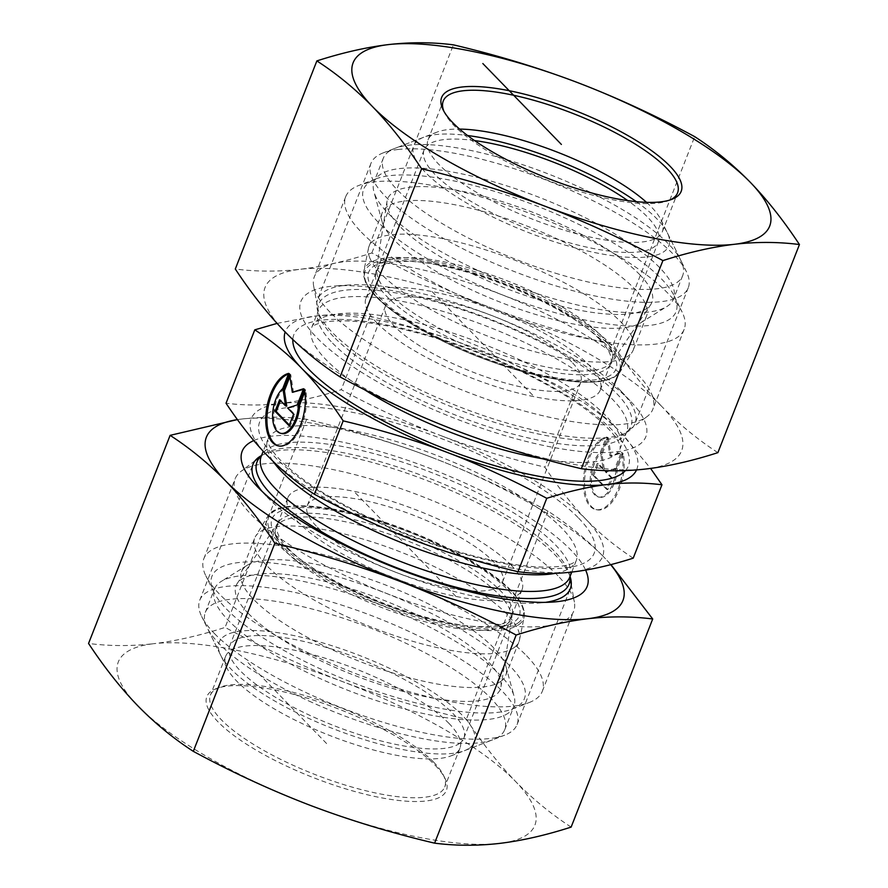 <?xml version="1.0" encoding="UTF-8"?>
<svg xmlns="http://www.w3.org/2000/svg" width="888" height="888" viewBox="0 0 888 888"><rect width="100%" height="100%" fill="white"/><g stroke="black" fill="none" stroke-linecap="round" stroke-linejoin="round"><path stroke-width="0.67" stroke-dasharray="4.44 3.33" d="M304.44 389.621L305.627 389.865L304.828 391.897M288.689 373.393L289.865 373.637A36.996 18.803 -78.7 0 0 288.434 374.037M278.865 445.998A36.996 18.803 -78.7 0 0 279.454 446.131A36.996 18.803 -78.7 0 0 300.244 428.793A36.996 18.803 -78.7 0 0 305.627 389.865M281.973 433.566A24.176 12.288 101.3 0 1 273.815 414.53A24.176 12.288 101.3 0 1 283.883 388.9L289.865 373.637M282.706 388.655L283.883 388.9M289.066 425.718L290.254 425.963L294.783 414.396L288.778 408.214L298.401 405.15L304.751 388.955L303.296 389.421M293.595 414.163L294.783 414.396M287.601 407.981L288.778 408.214M297.225 404.906L298.401 405.15M303.563 388.722L304.751 388.955M293.517 392.54L290.742 374.536L289.921 376.634M289.566 374.303L290.742 374.536M286.78 406.149L280.774 399.977L280.497 400.666M279.598 399.733L280.774 399.977M289.344 425.03L290.254 425.963M607.492 437.307A36.996 18.803 -78.7 0 0 585.236 473.781A36.996 18.803 -78.7 0 0 597.08 509.812A36.996 18.803 -78.7 0 0 617.87 492.474A36.996 18.803 -78.7 0 0 623.243 453.535L617.26 468.797A24.176 12.288 101.3 0 1 599.6 497.236A24.176 12.288 101.3 0 1 591.441 478.199A24.176 12.288 101.3 0 1 601.509 452.569L607.492 437.307L606.304 437.074L600.321 452.336A24.176 12.288 -78.7 0 0 590.254 477.966A24.176 12.288 -78.7 0 0 598.412 497.003A24.176 12.288 -78.7 0 0 616.083 468.564L622.066 453.302A36.996 18.803 101.3 0 1 616.683 492.23A36.996 18.803 101.3 0 1 595.892 509.579A36.996 18.803 101.3 0 1 584.06 473.548A36.996 18.803 101.3 0 1 606.304 437.074M623.243 453.535L622.066 453.302M601.509 452.569L600.321 452.336M617.26 468.797L616.083 468.564M592.685 474.98L597.213 463.414L603.218 469.597L600.843 454.168L607.181 437.973L609.956 455.977L621.189 452.403L614.84 468.587L605.216 471.661L611.221 477.833L606.693 489.399L592.685 474.98L593.861 475.213L607.869 489.632L612.398 478.077L606.404 471.894L616.028 468.82L622.366 452.636L611.133 456.221L608.369 438.217L602.02 454.401L604.395 469.83L598.39 463.647L593.861 475.213M598.39 463.647L597.213 463.414M604.395 469.83L603.218 469.597M602.02 454.401L600.843 454.168M608.369 438.217L607.181 437.973M611.133 456.221L609.956 455.977M622.366 452.636L621.189 452.403M616.028 468.82L614.84 468.587M606.404 471.894L605.216 471.661M612.398 478.077L611.221 477.833M607.869 489.632L606.693 489.399M636.541 469.93A188.756 53.613 21.4 0 0 620.523 432.267A188.756 53.613 21.4 0 0 474.536 348.029A188.756 53.613 21.4 0 0 315.14 316.073A188.756 53.613 21.4 0 0 285.17 332.001M330.081 312.232A181.763 51.626 -158.6 0 1 313.619 285.881A181.763 51.626 -158.6 0 1 314.352 276.679A181.763 51.626 -158.6 0 1 502.419 294.938A181.763 51.626 -158.6 0 1 652.813 409.324A181.763 51.626 -158.6 0 1 647.097 416.561A181.763 51.626 -158.6 0 1 497.613 402.908A181.763 51.626 -158.6 0 1 330.081 312.232M277.067 323.399L315.14 316.073C332.945 313.93 351.237 313.997 370.007 316.283C408.269 325.43 443.112 336.019 474.536 348.029C505.994 359.94 539.016 375.18 573.593 393.75C591.253 405.328 606.893 418.159 620.523 432.267L650.604 468.42M633.211 558.164C615.551 546.586 599.911 533.755 586.28 519.647C572.616 505.638 558.796 488.134 544.832 467.144C506.56 457.997 471.717 447.419 440.293 435.398A188.756 53.613 -158.6 0 1 586.28 519.647A188.756 53.613 -158.6 0 1 572.86 571.928A188.756 53.613 -158.6 0 1 413.464 539.971A188.756 53.613 -158.6 0 1 267.477 455.733A188.756 53.613 -158.6 0 1 280.897 403.441A188.756 53.613 -158.6 0 1 440.293 435.398C408.835 423.487 375.813 408.247 341.236 389.688C318.781 396.814 298.668 401.398 280.897 403.441C263.081 405.583 244.788 405.516 226.029 403.23M573.593 393.75L544.832 467.144M599.622 339.371A125.83 35.742 21.4 0 0 473.593 273.426A125.83 35.742 21.4 0 0 376.19 272.15A125.83 35.742 21.4 0 0 375.602 274.337A125.83 35.742 21.4 0 0 387.09 296.759A125.83 35.742 21.4 0 0 509.446 361.583A125.83 35.742 21.4 0 0 609.457 365.978A125.83 35.742 21.4 0 0 610.511 363.98A125.83 35.742 21.4 0 0 599.622 339.371M639.66 274.559A141.913 40.304 -158.6 0 1 650.76 304.573A141.913 40.304 -158.6 0 1 537.962 299.611A141.913 40.304 -158.6 0 1 399.977 226.507A141.913 40.304 -158.6 0 1 387.024 201.221A141.913 40.304 -158.6 0 1 493.417 198.968A141.913 40.304 -158.6 0 1 639.66 274.559M376.867 322.844A125.83 35.742 21.4 0 0 502.886 388.789A125.83 35.742 21.4 0 0 600.288 390.065A125.83 35.742 21.4 0 0 496.17 310.867A125.83 35.742 21.4 0 0 365.978 298.235A125.83 35.742 21.4 0 0 376.867 322.844M571.683 361.904A104.862 29.781 21.4 0 0 466.666 306.948A104.862 29.781 21.4 0 0 385.503 305.883A104.862 29.781 21.4 0 0 472.261 371.872A104.862 29.781 21.4 0 0 580.763 382.406A104.862 29.781 21.4 0 0 571.683 361.904M361.427 232.245A181.763 51.626 21.4 0 0 543.467 327.494A181.763 51.626 21.4 0 0 684.16 329.337A181.763 51.626 21.4 0 0 682.139 312.121A181.763 51.626 21.4 0 0 533.766 214.952A181.763 51.626 21.4 0 0 358.874 185.437A181.763 51.626 21.4 0 0 345.698 196.692A181.763 51.626 21.4 0 0 361.427 232.245M378.133 222.133A167.777 47.652 -158.6 0 1 375.768 178.921A167.777 47.652 -158.6 0 1 537.207 206.171A167.777 47.652 -158.6 0 1 674.17 295.859A167.777 47.652 -158.6 0 1 569.075 316.372A167.777 47.652 -158.6 0 1 378.133 222.133M557.919 575.768A181.763 51.626 21.4 0 0 390.387 485.092A181.763 51.626 21.4 0 0 240.903 471.439A181.763 51.626 21.4 0 0 235.187 478.676A181.763 51.626 21.4 0 0 385.581 593.062A181.763 51.626 21.4 0 0 573.648 611.321A181.763 51.626 21.4 0 0 574.381 602.12A181.763 51.626 21.4 0 0 557.919 575.768M288.378 548.629A125.83 35.742 -158.6 0 1 277.489 524.02A125.83 35.742 -158.6 0 1 278.543 522.022A125.83 35.742 -158.6 0 1 378.554 526.418A125.83 35.742 -158.6 0 1 500.91 591.241A125.83 35.742 -158.6 0 1 512.398 613.664A125.83 35.742 -158.6 0 1 511.81 615.85A125.83 35.742 -158.6 0 1 414.407 614.574A125.83 35.742 -158.6 0 1 288.378 548.629M248.34 613.442A141.913 40.304 21.4 0 0 394.583 689.033A141.913 40.304 21.4 0 0 500.976 686.779A141.913 40.304 21.4 0 0 488.023 661.493A141.913 40.304 21.4 0 0 350.039 588.389A141.913 40.304 21.4 0 0 237.24 583.427A141.913 40.304 21.4 0 0 248.34 613.442M511.133 565.157A125.83 35.742 -158.6 0 1 522.022 589.765A125.83 35.742 -158.6 0 1 391.83 577.133A125.83 35.742 -158.6 0 1 287.712 497.935A125.83 35.742 -158.6 0 1 385.115 499.211A125.83 35.742 -158.6 0 1 511.133 565.157M316.317 526.096A104.862 29.781 -158.6 0 1 307.237 505.594A104.862 29.781 -158.6 0 1 388.4 506.648A104.862 29.781 -158.6 0 1 493.428 561.605A104.862 29.781 -158.6 0 1 502.497 582.117A104.862 29.781 -158.6 0 1 421.334 581.052A104.862 29.781 -158.6 0 1 316.317 526.096M526.573 655.755A181.763 51.626 -158.6 0 1 542.302 691.308A181.763 51.626 -158.6 0 1 529.126 702.563A181.763 51.626 -158.6 0 1 354.234 673.049A181.763 51.626 -158.6 0 1 205.861 575.879A181.763 51.626 -158.6 0 1 203.84 558.663A181.763 51.626 -158.6 0 1 344.533 560.506A181.763 51.626 -158.6 0 1 526.573 655.755M509.867 665.867A167.777 47.652 21.4 0 0 318.925 571.628A167.777 47.652 21.4 0 0 213.83 592.141A167.777 47.652 21.4 0 0 350.793 681.829A167.777 47.652 21.4 0 0 512.232 709.079A167.777 47.652 21.4 0 0 509.867 665.867M370.007 316.283L341.236 389.688M426.728 549.028A125.83 35.742 -158.6 0 1 510.345 619.58A125.83 35.742 -158.6 0 1 506.193 624.73A125.83 35.742 -158.6 0 1 501.221 627.372A125.83 35.742 -158.6 0 1 380.142 606.937A125.83 35.742 -158.6 0 1 277.422 539.66A125.83 35.742 -158.6 0 1 276.024 527.75A125.83 35.742 -158.6 0 1 426.728 549.028M431.035 541.414A132.823 37.729 21.4 0 0 273.437 531.535A132.823 37.729 21.4 0 0 381.862 602.541A132.823 37.729 21.4 0 0 509.679 624.109A132.823 37.729 21.4 0 0 431.035 541.414M459.729 743.312A125.83 35.742 -158.6 0 1 323.332 721.311A125.83 35.742 -158.6 0 1 229.559 646.32A125.83 35.742 -158.6 0 1 359.762 658.963A125.83 35.742 -158.6 0 1 463.88 738.15A125.83 35.742 -158.6 0 1 459.729 743.312M514.274 647.485A141.913 40.304 21.4 0 0 518.958 641.669A141.913 40.304 21.4 0 0 519.524 639.749A141.913 40.304 21.4 0 0 401.531 552.358A141.913 40.304 21.4 0 0 255.589 536.308A141.913 40.304 21.4 0 0 254.701 538.106A141.913 40.304 21.4 0 0 360.45 622.666A141.913 40.304 21.4 0 0 514.274 647.485M312.176 702.497A160.784 45.665 -158.6 0 1 207.115 627.572A160.784 45.665 -158.6 0 1 205.328 612.354A160.784 45.665 -158.6 0 1 371.695 628.504A160.784 45.665 -158.6 0 1 504.739 729.681A160.784 45.665 -158.6 0 1 499.433 736.274A160.784 45.665 -158.6 0 1 493.084 739.649A160.784 45.665 -158.6 0 1 312.176 702.497M469.774 747.851A137.018 38.917 21.4 0 0 353.047 653.002A137.018 38.917 21.4 0 0 220.668 655.222A137.018 38.917 21.4 0 0 332.523 728.471A137.018 38.917 21.4 0 0 464.357 750.715A137.018 38.917 21.4 0 0 469.774 747.851M508.591 712.909A160.784 45.665 -158.6 0 1 334.31 684.792A160.784 45.665 -158.6 0 1 214.485 588.988A160.784 45.665 -158.6 0 1 221.201 581.44A160.784 45.665 -158.6 0 1 380.852 605.139A160.784 45.665 -158.6 0 1 514.096 696.225A160.784 45.665 -158.6 0 1 513.897 706.315A160.784 45.665 -158.6 0 1 508.591 712.909M501.065 681.185A141.913 40.304 21.4 0 0 505.749 675.368A141.913 40.304 21.4 0 0 505.927 666.455A141.913 40.304 21.4 0 0 388.322 586.058A141.913 40.304 21.4 0 0 247.419 565.145A141.913 40.304 21.4 0 0 241.492 571.805A141.913 40.304 21.4 0 0 347.252 656.376A141.913 40.304 21.4 0 0 501.065 681.185M477.289 270.374A125.83 35.742 21.4 0 0 386.78 260.628A125.83 35.742 21.4 0 0 377.655 268.42A125.83 35.742 21.4 0 0 378.244 278.521A125.83 35.742 21.4 0 0 497.069 353.291A125.83 35.742 21.4 0 0 611.976 360.251A125.83 35.742 21.4 0 0 610.578 348.34A125.83 35.742 21.4 0 0 477.289 270.374M473.87 274.181A132.823 37.729 -158.6 0 1 614.563 356.465A132.823 37.729 -158.6 0 1 478.599 355.7A132.823 37.729 -158.6 0 1 378.321 263.891A132.823 37.729 -158.6 0 1 473.87 274.181M474.547 140.57A125.83 35.742 21.4 0 0 424.12 149.85A125.83 35.742 21.4 0 0 424.708 159.951A125.83 35.742 21.4 0 0 543.545 234.71A125.83 35.742 21.4 0 0 658.441 241.68A125.83 35.742 21.4 0 0 627.749 200.61M369.708 257.72A141.913 40.304 -158.6 0 1 368.476 248.252A141.913 40.304 -158.6 0 1 369.042 246.331A141.913 40.304 -158.6 0 1 515.884 260.584A141.913 40.304 -158.6 0 1 633.299 349.894A141.913 40.304 -158.6 0 1 632.411 351.692A141.913 40.304 -158.6 0 1 500.421 340.87A141.913 40.304 -158.6 0 1 369.708 257.72M555.355 273.16A160.784 45.665 21.4 0 0 682.672 275.646A160.784 45.665 21.4 0 0 680.885 260.428A160.784 45.665 21.4 0 0 549.628 174.47A160.784 45.665 21.4 0 0 394.916 148.352A160.784 45.665 21.4 0 0 383.261 158.319A160.784 45.665 21.4 0 0 384.016 171.218A160.784 45.665 21.4 0 0 555.355 273.16M636.296 201.643A137.018 38.917 -158.6 0 1 667.332 232.778A137.018 38.917 -158.6 0 1 562.937 244.422A137.018 38.917 -158.6 0 1 414.352 156.765A137.018 38.917 -158.6 0 1 423.643 137.285A137.018 38.917 -158.6 0 1 467.576 135.52M374.858 194.583A160.784 45.665 21.4 0 0 510.977 284.349A160.784 45.665 21.4 0 0 666.799 306.56A160.784 45.665 21.4 0 0 673.515 299.012A160.784 45.665 21.4 0 0 540.47 197.835A160.784 45.665 21.4 0 0 374.103 181.685A160.784 45.665 21.4 0 0 373.904 191.775A160.784 45.665 21.4 0 0 374.858 194.583M382.906 224.02A141.913 40.304 -158.6 0 1 382.073 221.545A141.913 40.304 -158.6 0 1 382.251 212.632A141.913 40.304 -158.6 0 1 529.082 226.884A141.913 40.304 -158.6 0 1 646.508 316.195A141.913 40.304 -158.6 0 1 640.581 322.855A141.913 40.304 -158.6 0 1 503.052 303.252A141.913 40.304 -158.6 0 1 382.906 224.02M670.063 199.967A125.83 35.742 -158.6 0 1 668.453 200.644A125.83 35.742 -158.6 0 1 657.742 203.097A125.83 35.742 -158.6 0 1 536.441 175.757A125.83 35.742 -158.6 0 1 444.655 112.943A125.83 35.742 -158.6 0 1 443.933 111.344M646.52 202.342A125.83 35.742 -158.6 0 1 660.961 219.78A125.83 35.742 -158.6 0 1 662.359 231.69A125.83 35.742 -158.6 0 1 642.524 241.936A125.83 35.742 -158.6 0 1 504.195 206.96A125.83 35.742 -158.6 0 1 428.038 139.86A125.83 35.742 -158.6 0 1 437.162 132.068A125.83 35.742 -158.6 0 1 447.874 129.615A125.83 35.742 -158.6 0 1 459.607 129.082M620.257 390.309A170.407 48.396 -158.6 0 1 621.6 391.708A170.407 48.396 -158.6 0 1 635.009 423.632A170.407 48.396 -158.6 0 1 458.685 406.515A170.407 48.396 -158.6 0 1 317.682 299.278A170.407 48.396 -158.6 0 1 344.544 285.403A170.407 48.396 -158.6 0 1 349.217 284.97A170.407 48.396 -158.6 0 1 620.257 390.309M629.803 400.477A185.259 52.614 21.4 0 0 335.142 285.958A185.259 52.614 21.4 0 0 347.164 362.77A185.259 52.614 21.4 0 0 570.24 450.194A185.259 52.614 21.4 0 0 631.257 401.998A185.259 52.614 21.4 0 0 629.803 400.477M397.802 149.517A170.407 48.396 -158.6 0 1 562.071 186.547A170.407 48.396 -158.6 0 1 686.369 271.617A170.407 48.396 -158.6 0 1 688.267 287.745A170.407 48.396 -158.6 0 1 511.943 270.629A170.407 48.396 -158.6 0 1 370.94 163.392A170.407 48.396 -158.6 0 1 383.294 152.836A170.407 48.396 -158.6 0 1 397.802 149.517M717.881 452.647C697.913 439.704 679.375 424.486 662.27 406.981A223.709 63.536 -158.6 0 1 646.364 468.953A223.709 63.536 -158.6 0 1 457.453 431.08A223.709 63.536 -158.6 0 1 284.426 331.235A223.709 63.536 -158.6 0 1 300.333 269.264A223.709 63.536 -158.6 0 1 489.244 307.137A223.709 63.536 -158.6 0 1 662.27 406.981C645.232 389.321 628.848 368.587 613.142 344.766C569.907 334.565 528.604 322.022 489.244 307.137C449.95 292.096 410.822 274.037 371.85 252.958C346.453 261.127 322.622 266.567 300.333 269.264C278.111 271.806 256.432 271.717 235.298 269.02M613.142 344.766L694.694 136.652M371.85 252.958L453.402 44.844M433.855 762.37A125.83 35.742 21.4 0 0 325.452 702.164A125.83 35.742 21.4 0 0 219.547 687.356A125.83 35.742 21.4 0 0 210.423 695.149A125.83 35.742 21.4 0 0 314.541 774.336A125.83 35.742 21.4 0 0 444.744 786.979A125.83 35.742 21.4 0 0 443.345 775.058A125.83 35.742 21.4 0 0 433.855 762.37M435.231 765.334A128.627 36.53 -158.6 0 1 444.944 778.31A128.627 36.53 -158.6 0 1 313.275 777.577A128.627 36.53 -158.6 0 1 216.161 688.655A128.627 36.53 -158.6 0 1 324.431 703.796A128.627 36.53 -158.6 0 1 435.231 765.334M449.073 723.52A125.83 35.742 21.4 0 0 323.043 657.575A125.83 35.742 21.4 0 0 225.641 656.31A125.83 35.742 21.4 0 0 227.039 668.22A125.83 35.742 21.4 0 0 236.541 680.918A125.83 35.742 21.4 0 0 344.933 741.125A125.83 35.742 21.4 0 0 450.838 755.932A125.83 35.742 21.4 0 0 459.962 748.14A125.83 35.742 21.4 0 0 449.073 723.52M571.139 827.094C551.171 814.152 532.622 798.934 515.528 781.429C498.479 763.769 482.106 743.034 466.389 719.213C423.165 709.013 381.862 696.47 342.502 681.596C303.208 666.544 264.08 648.484 225.097 627.405C199.711 635.575 175.868 641.014 153.58 643.711A223.709 63.536 -158.6 0 1 342.502 681.596A223.709 63.536 -158.6 0 1 515.528 781.429A223.709 63.536 -158.6 0 1 499.622 843.4A223.709 63.536 -158.6 0 1 310.7 805.527A223.709 63.536 -158.6 0 1 137.684 705.683A223.709 63.536 -158.6 0 1 153.58 643.711C131.357 646.253 109.69 646.164 88.556 643.467M262.049 491.33A170.407 48.396 21.4 0 0 266.4 496.292A170.407 48.396 21.4 0 0 267.743 497.691A170.407 48.396 21.4 0 0 538.783 603.03A170.407 48.396 21.4 0 0 543.456 602.597A170.407 48.396 21.4 0 0 545.343 602.353M570.04 576.456A170.407 48.396 21.4 0 0 429.315 481.485A170.407 48.396 21.4 0 0 261.527 455.544M253.779 440.57A185.259 52.614 -158.6 0 1 433.011 469.574A185.259 52.614 -158.6 0 1 585.625 570.085M214.485 633.577A170.407 48.396 21.4 0 0 361.283 715.106A170.407 48.396 21.4 0 0 504.706 735.164A170.407 48.396 21.4 0 0 517.06 724.608A170.407 48.396 21.4 0 0 376.057 617.371A170.407 48.396 21.4 0 0 199.733 600.255A170.407 48.396 21.4 0 0 201.632 616.383A170.407 48.396 21.4 0 0 214.485 633.577M610.678 564.668A223.709 63.536 21.4 0 0 603.574 556.765L610.933 564.601M237.396 419.58L241.636 419.047A223.709 63.536 21.4 0 0 237.429 419.624M241.636 419.047C263.858 416.516 285.525 416.594 306.66 419.291C349.894 429.503 391.186 442.046 430.547 456.92A223.709 63.536 21.4 0 0 241.636 419.047M430.547 456.92C469.841 471.972 508.979 490.032 547.952 511.111C567.932 524.042 586.469 539.271 603.574 556.765A223.709 63.536 21.4 0 0 430.547 456.92M306.66 419.291L225.097 627.405M547.952 511.111L466.389 719.213M326.606 743.556L248.041 662.659M432.101 291.597L534.154 396.692M455.899 596.403L353.846 491.308M625.43 470.596A179.665 51.027 21.4 0 0 480.785 353.213A179.665 51.027 21.4 0 0 292.829 339.571M364.091 389.444A165.679 47.053 -158.6 0 1 326.096 359.784A165.679 47.053 -158.6 0 1 311.755 327.383A165.679 47.053 -158.6 0 1 483.183 344.022A165.679 47.053 -158.6 0 1 620.268 448.285A165.679 47.053 -158.6 0 1 542.901 458.83M332.611 343.156A165.679 47.053 21.4 0 0 498.545 429.981A165.679 47.053 21.4 0 0 626.784 431.657A165.679 47.053 21.4 0 0 489.699 327.394A165.679 47.053 21.4 0 0 318.27 310.756A165.679 47.053 21.4 0 0 332.611 343.156M333.477 336.596A167.554 47.586 -158.6 0 1 318.304 312.31A167.554 47.586 -158.6 0 1 492.341 320.657A167.554 47.586 -158.6 0 1 625.707 432.778A167.554 47.586 -158.6 0 1 487.901 420.191A167.554 47.586 -158.6 0 1 333.477 336.596M569.874 576.878A167.554 47.586 21.4 0 0 569.696 575.69A167.554 47.586 21.4 0 0 554.523 551.404A167.554 47.586 21.4 0 0 400.1 467.81A167.554 47.586 21.4 0 0 262.293 455.222A167.554 47.586 21.4 0 0 261.361 455.977M261.383 455.91L262.293 455.222L261.216 456.343A165.679 47.053 -158.6 0 1 389.455 458.019A165.679 47.053 -158.6 0 1 555.389 544.844A165.679 47.053 -158.6 0 1 569.73 577.244L569.696 575.69L569.896 576.823M555.466 573.304A165.679 47.053 21.4 0 0 576.245 560.617A165.679 47.053 21.4 0 0 561.904 528.216A165.679 47.053 21.4 0 0 395.97 441.392A165.679 47.053 21.4 0 0 267.732 439.715A165.679 47.053 21.4 0 0 273.049 461.305M578.61 518.104A179.665 51.027 -158.6 0 1 414.108 537.451A179.665 51.027 -158.6 0 1 287.923 407.503A179.665 51.027 -158.6 0 1 578.61 518.104M518.237 622.832A136.519 38.772 -158.6 0 1 302.819 562.859A136.519 38.772 -158.6 0 1 365.845 516.572A136.519 38.772 -158.6 0 1 518.237 622.832M519.069 624.431A137.895 39.161 21.4 0 0 524.164 616.905A137.895 39.161 21.4 0 0 409.512 532.001A137.895 39.161 21.4 0 0 267.699 516.405A137.895 39.161 21.4 0 0 366.466 598.989A137.895 39.161 21.4 0 0 519.069 624.431M365.9 281.729A136.519 38.772 21.4 0 0 572.072 381.318A136.519 38.772 21.4 0 0 539.138 298.701A136.519 38.772 21.4 0 0 365.9 281.729M365.024 280.286A137.895 39.161 -158.6 0 1 363.836 271.095A137.895 39.161 -158.6 0 1 507.07 283.072A137.895 39.161 -158.6 0 1 620.301 371.595A137.895 39.161 -158.6 0 1 492.052 361.083A137.895 39.161 -158.6 0 1 365.024 280.286M278.277 445.898L279.454 446.131M597.08 509.812L595.892 509.579M599.6 497.236L598.412 497.003M313.619 285.881L318.27 310.756L311.755 327.383L314.729 325.097C317.493 323.565 322.266 322.366 329.037 321.489C343.8 319.802 363.891 321.401 389.299 326.296C434.72 335.609 480.708 351.67 527.272 374.47C558.807 390.298 583.261 405.894 600.643 421.256C611.621 431.424 617.948 439.194 619.635 444.577L620.268 448.285L626.784 431.657L647.097 416.561M609.457 365.978L650.76 304.573M375.602 274.337L387.024 201.221M600.288 390.065L610.511 363.98M365.978 298.235L376.19 272.15M345.698 196.692L314.352 276.679M684.16 329.337L652.813 409.324M375.768 178.921L358.874 185.437M674.17 295.859L682.139 312.121M571.772 572.05L576.245 560.617L573.26 562.903C568.364 565.712 558.441 567.121 543.478 567.11C520.29 566.577 491.752 561.405 457.853 551.592C408.203 536.685 363.547 517.216 323.887 493.206C301.92 479.52 286.091 467.044 276.412 455.777C272.028 450.527 269.353 446.409 268.365 443.401L267.732 439.715L263.214 451.237M255.189 460.606L240.903 471.439M571.25 584.471L574.381 602.12M278.543 522.022L237.24 583.427M512.398 613.664L500.976 686.779M287.712 497.935L277.489 524.02M522.022 589.765L511.81 615.85M385.503 305.883L307.237 505.594M580.763 382.406L502.497 582.117M542.302 691.308L573.648 611.321M203.84 558.663L235.187 478.676M512.232 709.079L529.126 702.563M213.83 592.141L205.861 575.879M501.221 627.372L509.679 624.109M277.422 539.66L273.437 531.535M463.88 738.15L510.345 619.58M229.559 646.32L276.024 527.75M519.524 639.749L524.164 616.905C525.84 606.826 517.393 594.372 498.823 579.542C476.012 561.804 446.042 545.598 408.924 530.924C342.812 504.795 277.267 497.524 267.699 516.405L255.589 536.308M464.357 750.715L493.084 739.649M220.668 655.222L207.115 627.572M504.739 729.681L513.897 706.315M205.328 612.354L214.485 588.988M505.749 675.368L518.958 641.669M241.492 571.805L254.701 538.106M247.419 565.145L221.201 581.44M505.927 666.455L514.096 696.225M386.78 260.628L378.321 263.891M610.578 348.34L614.563 356.465M424.12 149.85L377.655 268.42M658.441 241.68L611.976 360.251M368.476 248.252L363.836 271.095L365.09 280.997C372.782 302.231 421.079 334.465 477.322 356.388C514.529 370.851 547.53 379.32 576.323 381.796C600.022 383.527 614.674 380.131 620.301 371.595L632.411 351.692M423.643 137.285L394.916 148.352M667.332 232.778L680.885 260.428M383.261 158.319L374.103 181.685M682.672 275.646L673.515 299.012M382.251 212.632L369.042 246.331M646.508 316.195L633.299 349.894M640.581 322.855L666.799 306.56M382.073 221.545L373.904 191.775M668.453 200.644L671.839 199.345M444.655 112.943L443.057 109.69M662.359 231.69L677.577 192.851M428.038 139.86L443.256 101.021M349.217 284.97L335.142 285.958M621.6 391.708L631.257 401.998M437.162 132.068L383.294 152.836M660.961 219.78L686.369 271.617M370.94 163.392L317.682 299.278M688.267 287.745L635.009 423.632M219.547 687.356L216.161 688.655M443.345 775.058L444.944 778.31M225.641 656.31L210.423 695.149M459.962 748.14L444.744 786.979M538.783 603.03L552.858 602.042M266.4 496.292L256.743 486.002M450.838 755.932L504.706 735.164M227.039 668.22L201.632 616.383M517.06 724.608L570.318 588.722M199.733 600.255L252.991 464.369"/><path stroke-width="1.33" d="M304.44 389.621A36.996 18.803 101.3 0 1 299.067 428.56A36.996 18.803 101.3 0 1 278.277 445.898A36.996 18.803 101.3 0 1 266.433 409.868A36.996 18.803 101.3 0 1 288.689 373.393L282.706 388.655A24.176 12.288 -78.7 0 0 272.638 414.285A24.176 12.288 -78.7 0 0 280.797 433.322A24.176 12.288 -78.7 0 0 298.457 404.884L304.44 389.621M288.434 374.037A36.996 18.803 -78.7 0 0 267.51 410.855A36.996 18.803 -78.7 0 0 278.865 445.998M304.828 391.897L299.644 405.128A24.176 12.288 101.3 0 1 281.973 433.566L280.797 433.322M298.457 404.884L299.644 405.128M293.595 414.163L289.066 425.718L275.058 411.299L279.598 399.733L285.592 405.916L283.217 390.487L289.566 374.303L292.33 392.307L303.563 388.722L297.225 404.906L287.601 407.981L293.595 414.163M303.296 389.421L292.33 392.307M289.921 376.634L284.404 390.72L286.78 406.149L285.592 405.916M283.217 390.487L284.404 390.72M280.497 400.666L276.246 411.533L289.344 425.03M275.058 411.299L276.246 411.533M285.17 332.001A188.756 53.613 21.4 0 0 301.72 368.354A188.756 53.613 21.4 0 0 447.707 452.603A188.756 53.613 21.4 0 0 607.103 484.559A188.756 53.613 21.4 0 0 636.541 469.93M650.604 468.42L661.971 484.77C643.212 482.484 624.919 482.417 607.103 484.559C589.332 486.602 569.219 491.186 546.764 498.312C512.187 479.753 479.165 464.513 447.707 452.603C416.283 440.581 381.44 430.003 343.168 420.857C329.204 399.866 315.384 382.362 301.72 368.354C288.089 354.245 272.45 341.414 254.789 329.837L277.067 323.399M661.971 484.77L633.211 558.164C610.755 565.301 590.642 569.885 572.86 571.928C555.056 574.07 536.763 574.003 517.993 571.717L546.764 498.312M343.168 420.857L314.408 494.25C348.984 512.82 382.007 528.06 413.464 539.971C444.888 551.981 479.731 562.57 517.993 571.717M254.789 329.837L226.029 403.23C239.993 424.22 253.813 441.725 267.477 455.733C281.108 469.841 296.747 482.672 314.408 494.25M627.749 200.61A125.83 35.742 21.4 0 0 474.547 140.57M467.576 135.52A137.018 38.917 -158.6 0 1 636.296 201.643M443.933 111.344A125.83 35.742 -158.6 0 1 443.256 101.021A125.83 35.742 -158.6 0 1 573.459 113.664A125.83 35.742 -158.6 0 1 677.577 192.851A125.83 35.742 -158.6 0 1 670.063 199.967M660.883 201.854A128.627 36.53 21.4 0 0 671.839 199.345A128.627 36.53 21.4 0 0 574.725 110.423A128.627 36.53 21.4 0 0 443.057 109.69A128.627 36.53 21.4 0 0 536.885 173.904A128.627 36.53 21.4 0 0 660.883 201.854M459.607 129.082A125.83 35.742 -158.6 0 1 646.52 202.342M372.472 106.571A223.709 63.536 21.4 0 0 545.498 206.405A223.709 63.536 21.4 0 0 734.42 244.289A223.709 63.536 21.4 0 0 750.316 182.318A223.709 63.536 21.4 0 0 577.3 82.473A223.709 63.536 21.4 0 0 388.378 44.6A223.709 63.536 21.4 0 0 372.472 106.571C355.378 89.066 336.829 73.848 316.861 60.906C342.246 52.736 366.089 47.297 388.378 44.6C410.6 42.069 432.278 42.147 453.402 44.844C496.636 55.045 537.939 67.588 577.3 82.473C616.594 97.525 655.721 115.584 694.694 136.652C714.674 149.595 733.211 164.813 750.316 182.318C767.354 199.978 783.727 220.724 799.444 244.533C778.31 241.836 756.643 241.747 734.42 244.289C712.132 246.986 688.289 252.425 662.903 260.595C623.92 239.516 584.792 221.456 545.498 206.405C506.138 191.531 464.835 178.988 421.611 168.787C405.894 144.966 389.521 124.231 372.472 106.571M316.861 60.906L235.298 269.02C251.015 292.829 267.388 313.575 284.426 331.235C301.531 348.729 320.069 363.958 340.049 376.889C379.021 397.968 418.159 416.028 457.453 431.08C496.814 445.954 538.106 458.497 581.34 468.709C602.475 471.406 624.142 471.484 646.364 468.953C668.653 466.256 692.496 460.817 717.881 452.647L799.444 244.533M340.049 376.889L421.611 168.787M581.34 468.709L662.903 260.595M545.343 602.353A170.407 48.396 21.4 0 0 570.318 588.722A170.407 48.396 21.4 0 0 570.04 576.456M261.527 455.544A170.407 48.396 21.4 0 0 252.991 464.369A170.407 48.396 21.4 0 0 262.049 491.33M585.625 570.085A185.259 52.614 -158.6 0 1 557.93 601.576A185.259 52.614 -158.6 0 1 552.858 602.042A185.259 52.614 -158.6 0 1 256.743 486.002A185.259 52.614 -158.6 0 1 253.779 440.57M237.429 419.624A223.709 63.536 21.4 0 0 225.73 481.019A223.709 63.536 21.4 0 0 398.756 580.863A223.709 63.536 21.4 0 0 587.667 618.736C565.379 621.434 541.547 626.873 516.15 635.042C477.178 613.963 438.05 595.904 398.756 580.863C359.396 565.978 318.093 553.435 274.858 543.234C259.152 519.413 242.768 498.679 225.73 481.019C208.625 463.514 190.088 448.296 170.119 435.353L88.556 643.467C104.273 667.277 120.646 688.022 137.684 705.683C154.79 723.187 173.327 738.405 193.307 751.348C232.279 772.416 271.406 790.475 310.7 805.527C350.061 820.412 391.364 832.955 434.598 843.156C455.722 845.853 477.4 845.931 499.622 843.4C521.911 840.703 545.754 835.264 571.139 827.094L652.702 618.98C631.568 616.283 609.89 616.194 587.667 618.736A223.709 63.536 21.4 0 0 610.678 564.668M610.933 564.601L652.702 618.98M170.119 435.353L237.396 419.58M516.15 635.042L434.598 843.156M274.858 543.234L193.307 751.348M482.839 63.536L561.394 144.444M292.829 339.571A179.665 51.027 21.4 0 0 309.39 369.896A179.665 51.027 21.4 0 0 480.364 461.272A179.665 51.027 21.4 0 0 625.43 470.596M542.901 458.83A165.679 47.053 -158.6 0 1 364.091 389.444M261.361 455.977A167.554 47.586 21.4 0 0 395.66 567.343A167.554 47.586 21.4 0 0 569.874 576.878M571.772 572.05L569.73 577.244A165.679 47.053 -158.6 0 1 398.301 560.606A165.679 47.053 -158.6 0 1 261.216 456.343L263.214 451.237M273.049 461.305A165.679 47.053 21.4 0 0 402.608 543.112A165.679 47.053 21.4 0 0 555.466 573.304M261.383 455.91L255.189 460.606M569.896 576.823L571.25 584.471"/></g></svg>
